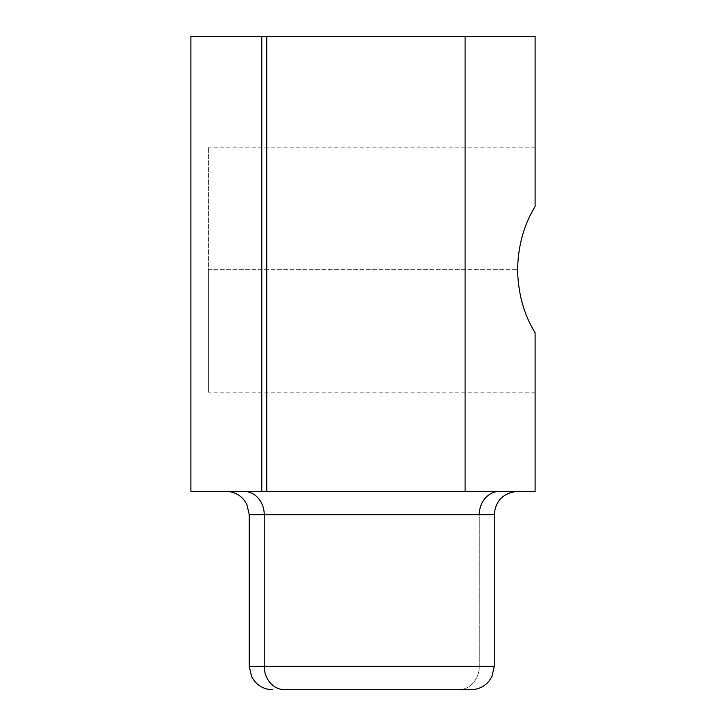 <?xml version="1.0" encoding="UTF-8"?>
<svg xmlns="http://www.w3.org/2000/svg" width="726" height="726" viewBox="0 0 726 726"><rect width="100%" height="100%" fill="white"/><g stroke="black" fill="none" stroke-linecap="round" stroke-linejoin="round"><path stroke-width="0.54" stroke-dasharray="3.63 2.72" d="M458.787 689.7A23.332 20.482 90 0 0 479.269 666.368L249.236 666.368L479.269 666.368A23.332 20.482 -90 0 1 458.787 689.7L470.929 689.7M494.261 666.368L479.269 666.368L479.269 514.68L249.236 514.68L479.269 514.68L479.269 666.368L494.261 666.368M465.094 36.3L266.741 36.3L465.094 36.3L465.094 491.348L465.094 36.3M261.787 36.3L190.902 36.3L261.787 36.3L261.787 491.348L261.787 36.3M190.902 491.348L190.902 36.3L190.902 491.348L266.741 491.348L266.741 36.3L266.741 491.348L465.094 491.348L190.902 491.348M494.261 514.68L479.269 514.68L494.261 514.68M535.098 491.348L465.094 491.348L535.098 491.348L535.098 332.762C523.927 314.612 518.092 293.585 517.602 269.655C518.092 245.733 523.927 224.697 535.098 206.556L535.098 36.3L535.098 206.556C523.927 224.697 518.092 245.733 517.602 269.655C518.092 293.585 523.927 314.612 535.098 332.762L535.098 491.348M499.742 491.348L225.904 491.348L499.742 491.348A23.332 20.482 90 0 0 479.269 514.68M208.398 269.655L208.398 392.167L208.398 147.142L208.398 269.655L517.602 269.655L208.398 269.655L208.398 392.167L208.398 269.655L517.602 269.655L208.398 269.655L208.398 147.142L208.398 269.655M535.098 332.762L535.098 392.167L535.098 332.762M535.098 206.556L535.098 147.142L535.098 206.556M243.755 491.348L517.602 491.348M535.098 392.167L208.398 392.167M535.098 147.142L208.398 147.142"/><path stroke-width="1.09" d="M517.602 491.348C503.3 492.863 495.513 500.641 494.261 514.68L264.237 514.68A23.332 20.482 90 0 0 243.755 491.348A23.332 20.482 -90 0 1 264.237 514.68L494.261 514.68L494.261 666.368L264.237 666.368L264.237 514.68L249.236 514.68L264.237 514.68L264.237 666.368L494.261 666.368L491.883 676.632L489.251 680.816C484.505 686.578 478.398 689.537 470.929 689.7L284.719 689.7A23.332 20.482 -90 0 1 264.237 666.368L249.236 666.368L264.237 666.368A23.332 20.482 90 0 0 284.719 689.7L458.787 689.7M261.787 36.3L190.902 36.3L266.741 36.3L261.787 36.3L261.787 491.348L261.787 36.3M465.094 36.3L266.741 36.3L465.094 36.3L465.094 491.348L266.741 491.348L266.741 36.3L266.741 491.348L190.902 491.348L190.902 36.3L190.902 491.348L535.098 491.348L465.094 491.348L465.094 36.3L535.098 36.3L465.094 36.3M479.269 514.68A23.332 20.482 -90 0 1 499.742 491.348M535.098 332.762L535.098 491.348L535.098 332.762C523.927 314.612 518.092 293.585 517.602 269.655C518.092 293.585 523.927 314.612 535.098 332.762M535.098 36.3L535.098 206.556C523.927 224.697 518.092 245.733 517.602 269.655C518.092 245.733 523.927 224.697 535.098 206.556L535.098 36.3M225.904 491.348C233.445 491.511 239.589 494.524 244.344 500.377L246.858 504.416L249.236 514.68L249.236 666.368L251.623 676.632L254.245 680.816C259 686.578 265.108 689.537 272.577 689.7"/></g></svg>

